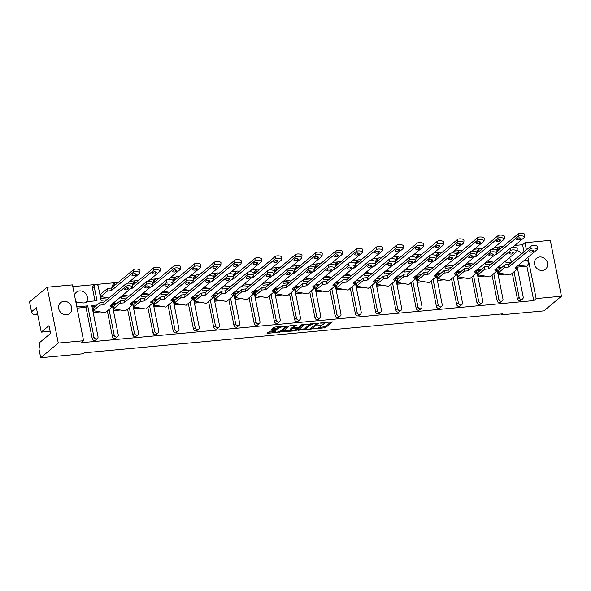 <?xml version="1.0" encoding="UTF-8"?>
<svg xmlns="http://www.w3.org/2000/svg" width="591" height="591" viewBox="0 0 591 591"><rect width="100%" height="100%" fill="white"/><g stroke="black" fill="none" stroke-linecap="round" stroke-linejoin="round"><path stroke-width="0.89" d="M313.112 328.936L325.478 327.702L332.401 321.866L321.164 322.745L320.152 323.114L321.992 323.055A3.472 0.827 168.7 0 1 324.178 323.395A3.472 0.827 168.7 0 1 323.957 323.779L323.388 324.252A3.472 0.827 168.7 0 1 318.985 325.567L316.658 325.981L318.453 326.01A3.472 0.827 168.7 0 1 320.632 326.35A3.472 0.827 168.7 0 1 320.411 326.734L319.842 327.207A3.472 0.827 168.7 0 1 315.446 328.522L313.112 328.936M526.404 249.853L524.978 242.716L550.287 240.36L561.45 296.209L543.875 310.866L501.353 314.826L502.513 313.851L84.395 352.805L83.228 353.78L40.713 357.74L39.006 349.222L39.9 342.344L50.567 333.45L49.009 325.663L41.252 332.135L36.376 307.734L31.522 311.782A3.31 2.948 50.2 0 0 36.627 314.087L37.506 313.393M517.11 250.532A7.07 6.287 -129.8 0 1 521.654 253.812M542.383 270.449A7.07 6.287 50.2 0 0 545.559 269.149A7.07 6.287 50.2 0 0 546.911 261.318A7.07 6.287 50.2 0 0 539.694 256.989A7.07 6.287 50.2 0 0 536.51 258.289A7.07 6.287 50.2 0 0 535.165 266.127A7.07 6.287 50.2 0 0 542.383 270.449M66.554 314.781A7.07 6.287 50.2 0 0 69.738 313.481A7.07 6.287 50.2 0 0 71.083 305.643A7.07 6.287 50.2 0 0 63.865 301.321A7.07 6.287 50.2 0 0 60.681 302.622A7.07 6.287 50.2 0 0 59.336 310.452A7.07 6.287 50.2 0 0 66.554 314.781M74.518 295.301A7.07 6.287 -129.8 0 1 76.424 292.22A7.07 6.287 -129.8 0 1 79.608 290.92A7.07 6.287 -129.8 0 1 86.522 294.687A7.07 6.287 -129.8 0 1 86.271 302.26M87.209 301.639L87.239 301.609A7.07 6.287 50.2 0 1 87.224 301.624A7.07 6.287 50.2 0 1 84.04 302.924A7.07 6.287 50.2 0 1 80.442 302.245L75.988 302.658M270.294 331.13L266.992 333.147L267.605 333.376L280.71 331.869L287.632 326.033L275.229 327.022L273.847 327.429L271.461 329.49L277.157 329.128L279.683 327.754A2.903 0.694 168.7 0 1 282.793 326.727A2.903 0.694 168.7 0 1 285.187 326.941A2.903 0.694 168.7 0 1 285.002 327.259L280.489 331.019A2.903 0.694 168.7 0 1 277.378 332.053A2.903 0.694 168.7 0 1 274.985 331.839A2.903 0.694 168.7 0 1 275.17 331.521L275.997 330.768L275.31 330.665L270.294 331.13M83.597 340.726L58.287 343.083L47.125 287.233L72.442 284.877L83.597 340.726L81.189 342.728L533.732 300.575L536.14 298.566L527.903 257.336M40.713 357.74L58.287 343.083M561.45 296.209L536.14 298.566M297.901 330.266L311.612 328.988L318.542 323.151L304.757 324.555L297.901 330.266M294.783 330.842L282.38 331.824L289.302 325.988L290.676 325.582L296.379 325.22L293.528 327.658L294.141 327.879L298.847 327.163L301.742 324.747L303.183 324.533L296.165 330.428L294.783 330.842L294.658 330.177M76.993 302.562A7.07 6.287 -129.8 0 1 75.678 301.092M501.353 314.826L501.183 313.976M492.34 261.953L485.662 262.559M472.091 263.837L465.413 264.443M451.842 265.721L445.163 266.334M431.593 267.612L424.922 268.218M411.351 269.496L404.672 270.117L411.026 269.437M391.102 271.38L384.423 272.008L390.777 271.328M370.853 273.271L364.174 273.892L370.535 273.212M350.603 275.155L343.932 275.775L350.286 275.096M330.354 277.039L323.683 277.667L330.037 276.987M310.105 278.93L303.434 279.55L309.787 278.871M289.863 280.814L283.185 281.434L289.538 280.755M269.614 282.697L262.936 283.325L269.289 282.646M249.365 284.589L242.687 285.209L249.04 284.53M229.116 286.472L222.438 287.093L228.798 286.413M208.867 288.356L202.188 288.969M188.618 290.247L181.939 290.853M168.369 292.131L161.698 292.744M148.127 294.015L141.448 294.628M127.878 295.906L121.199 296.512M107.628 297.79L100.95 298.411L100.544 295.685L100.95 298.411M106.801 299.792L101.054 300.324L98.224 286.177A2.209 1.965 50.2 0 0 94.789 284.67A2.209 1.965 50.2 0 0 94.176 286.554L92.432 288.009L95.003 300.885M92.432 288.009A2.209 1.965 -129.8 0 1 93.038 286.125L94.789 284.67M117.646 282.912A2.209 1.965 50.2 0 0 114.425 284.67L112.674 286.125L112.837 286.916M112.674 286.125A2.209 1.965 -129.8 0 1 113.287 284.241L115.031 282.786M137.895 281.02A2.209 1.965 50.2 0 0 134.674 282.786L132.923 284.241L133.086 285.032M132.923 284.241A2.209 1.965 -129.8 0 1 133.536 282.358L135.28 280.895M158.137 279.137A2.209 1.965 50.2 0 0 154.916 280.895L153.172 282.35L153.335 283.148M153.172 282.35A2.209 1.965 -129.8 0 1 153.786 280.466L155.529 279.011M178.386 277.253A2.209 1.965 50.2 0 0 175.165 279.011L173.422 280.466L173.577 281.257M173.422 280.466A2.209 1.965 -129.8 0 1 174.035 278.583L175.778 277.127M198.635 275.362A2.209 1.965 50.2 0 0 195.414 277.127L193.671 278.583L193.826 279.373M193.671 278.583A2.209 1.965 -129.8 0 1 194.276 276.691L196.027 275.236M218.884 273.478A2.209 1.965 50.2 0 0 215.663 275.236L213.92 276.691L214.075 277.489M213.92 276.691A2.209 1.965 -129.8 0 1 214.526 274.808L216.276 273.352M239.133 271.594A2.209 1.965 50.2 0 0 235.912 273.352L234.169 274.808L234.324 275.598M234.169 274.808A2.209 1.965 -129.8 0 1 234.775 272.924L236.518 271.468M259.383 269.703A2.209 1.965 50.2 0 0 256.162 271.468L254.411 272.924L254.573 273.714M254.411 272.924A2.209 1.965 -129.8 0 1 255.024 271.033L256.767 269.577M279.632 267.819A2.209 1.965 50.2 0 0 276.411 269.577L274.66 271.033L274.822 271.83M274.66 271.033A2.209 1.965 -129.8 0 1 275.273 269.149L277.016 267.693M299.873 265.935A2.209 1.965 50.2 0 0 296.652 267.693L294.909 269.149L295.064 269.939M294.909 269.149A2.209 1.965 -129.8 0 1 295.522 267.265L297.266 265.81M320.123 264.044A2.209 1.965 50.2 0 0 316.902 265.81L315.158 267.265L315.313 268.055M315.158 267.265A2.209 1.965 -129.8 0 1 315.771 265.374L317.515 263.918M340.372 262.16A2.209 1.965 50.2 0 0 337.151 263.918L335.407 265.374L335.562 266.172M335.407 265.374A2.209 1.965 -129.8 0 1 336.013 263.49L337.764 262.035M360.621 260.276A2.209 1.965 50.2 0 0 357.4 262.035L355.656 263.49L355.812 264.28M355.656 263.49A2.209 1.965 -129.8 0 1 356.262 261.606L358.013 260.151M380.87 258.385A2.209 1.965 50.2 0 0 377.649 260.151L375.898 261.606L376.061 262.397M375.898 261.606A2.209 1.965 -129.8 0 1 376.511 259.715L378.255 258.26M401.119 256.501A2.209 1.965 50.2 0 0 397.898 258.26L396.147 259.715L396.31 260.513M396.147 259.715A2.209 1.965 -129.8 0 1 396.76 257.831L398.504 256.376M421.361 254.618A2.209 1.965 50.2 0 0 418.14 256.376L416.396 257.831L416.559 258.622M416.396 257.831A2.209 1.965 -129.8 0 1 417.01 255.947L418.753 254.492M441.61 252.726A2.209 1.965 50.2 0 0 438.389 254.492L436.646 255.947L436.801 256.738M436.646 255.947A2.209 1.965 -129.8 0 1 437.259 254.056L439.002 252.601M461.859 250.843A2.209 1.965 50.2 0 0 458.638 252.601L456.895 254.056L457.05 254.854M456.895 254.056A2.209 1.965 -129.8 0 1 457.5 252.172L459.251 250.717M482.108 248.959A2.209 1.965 50.2 0 0 478.887 250.717L477.144 252.172L477.299 252.963M477.144 252.172A2.209 1.965 -129.8 0 1 477.75 250.289L479.5 248.833M502.357 247.068A2.209 1.965 50.2 0 0 499.136 248.826L497.386 250.289L497.548 251.079M497.386 250.289A2.209 1.965 -129.8 0 1 497.999 248.397L499.742 246.942M512.087 261.791A7.07 6.287 -129.8 0 1 509.76 257.462M525.776 260.757L525.495 259.338M524.003 251.862L522.577 244.726L514.761 245.45M502.978 246.55L501.678 246.669M499.883 246.839L494.519 247.341M482.729 248.434L481.436 248.56M479.641 248.722L474.27 249.225M462.48 250.325L461.187 250.444M459.392 250.614L454.021 251.109M442.238 252.209L440.938 252.327M439.143 252.497L433.772 253M421.989 254.093L420.689 254.219M418.893 254.381L413.523 254.884M401.74 255.984L400.439 256.102M398.644 256.272L393.274 256.767M381.49 257.868L380.19 257.986M378.395 258.156L373.032 258.659M361.241 259.752L359.941 259.877M358.153 260.04L352.783 260.542M340.992 261.643L339.699 261.761M337.904 261.931L332.534 262.426M320.75 263.527L319.45 263.645M317.655 263.815L312.284 264.317M300.501 265.411L299.201 265.536M297.406 265.699L292.035 266.201M280.252 267.302L278.952 267.42M277.157 267.59L271.786 268.085M260.003 269.186L258.703 269.304M256.908 269.474L251.537 269.976M239.754 271.07L238.454 271.195M236.659 271.358L231.295 271.86M219.505 272.961L218.212 273.079M216.417 273.249L211.046 273.751M199.256 274.845L197.963 274.97M196.168 275.133L190.797 275.635M179.014 276.728L177.714 276.854M175.919 277.016L170.548 277.519M158.765 278.62L157.465 278.738M155.669 278.908L150.299 279.41M138.516 280.503L137.215 280.629M135.42 280.791L130.05 281.294M118.266 282.395L116.966 282.513M115.171 282.683L96.725 284.397M94.929 284.567L72.789 286.628M94.176 286.554L97.005 300.701L87.239 301.609M127.05 297.901L121.303 298.44L120.956 296.719M147.299 296.017L141.544 296.549L141.205 294.828M167.549 294.133L161.794 294.665L161.454 292.944M187.798 292.242L182.043 292.781L181.703 291.06M208.039 290.358L202.292 290.89L201.945 289.169M228.289 288.467L222.541 289.006L222.194 287.285M248.538 286.583L242.79 287.123L242.443 285.401M268.787 284.699L263.039 285.231L262.692 283.51M289.036 282.808L283.281 283.348L282.941 281.626M309.285 280.924L303.53 281.464L303.19 279.742M329.527 279.041L323.779 279.573L323.432 277.851M349.776 277.149L344.028 277.689L343.681 275.967M370.025 275.266L364.278 275.805L363.93 274.084M390.274 273.382L384.527 273.914L384.18 272.192M410.523 271.491L404.769 272.03L404.429 270.309M430.773 269.607L425.018 270.146L424.678 268.425M451.014 267.723L445.267 268.255L444.927 266.534M471.263 265.832L465.516 266.371L465.169 264.65M491.513 263.948L485.765 264.487L485.418 262.766M95.402 306.426L92.019 306.744M97.146 304.971L91.768 305.473L98.003 336.656A2.209 1.965 50.2 0 1 97.389 338.547L95.646 340.002A2.209 1.965 -129.8 0 1 92.203 338.488L93.947 337.033A2.209 1.965 50.2 0 0 97.389 338.547M76.83 306.869L87.719 305.85L85.976 307.305L77.089 308.133M505.091 274.158L498.412 274.778L498.006 272.052L498.412 274.778M484.842 276.041L478.171 276.662L477.757 273.936L478.171 276.662M464.592 277.925L457.922 278.546L457.508 275.82L457.922 278.546M444.343 279.816L437.672 280.437L437.266 277.711L437.672 280.437M424.102 281.7L417.423 282.321L417.017 279.595L417.423 282.321M403.852 283.584L397.174 284.205L396.768 281.479L397.174 284.205M383.603 285.475L376.925 286.096L376.519 283.37L376.925 286.096M363.354 287.359L356.683 287.98L356.27 285.254L356.683 287.98M343.105 289.243L336.434 289.863L336.02 287.137L336.434 289.863M322.856 291.134L316.185 291.755L315.771 289.029L316.185 291.755M302.614 293.018L295.936 293.638L295.53 290.912L295.936 293.638M282.365 294.902L275.687 295.522L275.28 292.796L275.687 295.522M262.116 296.793L255.438 297.413L255.031 294.687L255.438 297.413M241.867 298.677L235.188 299.297L234.782 296.571L235.188 299.297M221.618 300.56L214.947 301.188L214.533 298.455L214.947 301.188M201.368 302.452L194.698 303.072L194.284 300.346L194.698 303.072M181.127 304.335L174.448 304.956L174.042 302.23L174.448 304.956M160.878 306.219L154.199 306.847L153.793 304.114L154.199 306.847M140.628 308.11L133.95 308.731L133.544 306.005L133.95 308.731M120.379 309.994L113.701 310.615L113.295 307.889L113.701 310.615M100.13 311.878L93.459 312.506L93.046 309.773L93.459 312.506M85.976 307.305L92.203 338.488M533.732 300.575L526.869 266.231L517.228 267.132M522.599 298.928L520.848 300.383A2.209 1.965 -129.8 0 1 517.413 298.876L519.157 297.421A2.209 1.965 50.2 0 0 522.599 298.928A2.209 1.965 50.2 0 0 523.205 297.044L517.073 266.356M512.286 273.219L517.413 298.876M500.363 268.706L496.979 269.016M502.35 300.819L500.599 302.274A2.209 1.965 -129.8 0 1 497.164 300.767L498.907 299.312A2.209 1.965 50.2 0 0 502.35 300.819A2.209 1.965 50.2 0 0 502.956 298.935L496.824 268.248M492.037 275.103L497.164 300.767M480.114 270.589L476.738 270.907M482.101 302.703L480.357 304.158A2.209 1.965 -129.8 0 1 476.915 302.651L478.658 301.196A2.209 1.965 50.2 0 0 482.101 302.703A2.209 1.965 50.2 0 0 482.714 300.819L476.582 270.131M471.788 276.994L476.915 302.651M459.864 272.473L456.488 272.791M461.852 304.587L460.108 306.042A2.209 1.965 -129.8 0 1 456.666 304.535L458.417 303.08A2.209 1.965 50.2 0 0 461.852 304.587A2.209 1.965 50.2 0 0 462.465 302.703L456.333 272.023M451.539 278.878L456.666 304.535M439.615 274.364L436.239 274.675M441.603 306.478L439.859 307.933A2.209 1.965 -129.8 0 1 436.417 306.426L438.167 304.971A2.209 1.965 50.2 0 0 441.603 306.478A2.209 1.965 50.2 0 0 442.216 304.594L436.084 273.906M431.29 280.762L436.417 306.426M419.366 276.248L415.99 276.566M421.353 308.362L419.61 309.817A2.209 1.965 -129.8 0 1 416.175 308.31L417.918 306.855A2.209 1.965 50.2 0 0 421.353 308.362A2.209 1.965 50.2 0 0 421.967 306.478L415.835 275.79M411.048 282.653L416.175 308.31M399.124 278.132L395.741 278.45M401.112 310.245L399.361 311.701A2.209 1.965 -129.8 0 1 395.926 310.194L397.669 308.738A2.209 1.965 50.2 0 0 401.112 310.245A2.209 1.965 50.2 0 0 401.717 308.362L395.586 277.681M390.799 284.537L395.926 310.194M378.875 280.023L375.492 280.333M380.863 312.137L379.112 313.592A2.209 1.965 -129.8 0 1 375.677 312.085L377.42 310.63A2.209 1.965 50.2 0 0 380.863 312.137A2.209 1.965 50.2 0 0 381.468 310.253L375.337 279.565M370.55 286.421L375.677 312.085M358.626 281.907L355.243 282.225M360.613 314.02L358.87 315.476A2.209 1.965 -129.8 0 1 355.427 313.969L357.171 312.513A2.209 1.965 50.2 0 0 360.613 314.02A2.209 1.965 50.2 0 0 361.227 312.137L355.095 281.449M350.3 288.312L355.427 313.969M338.377 283.791L335.001 284.108M340.364 315.904L338.621 317.36A2.209 1.965 -129.8 0 1 335.178 315.853L336.929 314.397A2.209 1.965 50.2 0 0 340.364 315.904A2.209 1.965 50.2 0 0 340.977 314.02L334.846 283.34M330.051 290.196L335.178 315.853M318.128 285.682L314.752 285.992M320.115 317.795L318.372 319.251A2.209 1.965 -129.8 0 1 314.929 317.744L316.68 316.288A2.209 1.965 50.2 0 0 320.115 317.795A2.209 1.965 50.2 0 0 320.728 315.912L314.597 285.224M309.802 292.08L314.929 317.744M297.879 287.566L294.503 287.883M299.866 319.679L298.123 321.135A2.209 1.965 -129.8 0 1 294.68 319.628L296.431 318.172A2.209 1.965 50.2 0 0 299.866 319.679A2.209 1.965 50.2 0 0 300.479 317.795L294.348 287.108M289.553 293.971L294.68 319.628M277.63 289.45L274.254 289.767M279.624 321.563L277.873 323.026A2.209 1.965 -129.8 0 1 274.438 321.511L276.182 320.056A2.209 1.965 50.2 0 0 279.624 321.563A2.209 1.965 50.2 0 0 280.23 319.679L274.098 288.999M269.311 295.855L274.438 321.511M257.388 291.341L254.004 291.651M259.375 323.454L257.624 324.91A2.209 1.965 -129.8 0 1 254.189 323.403L255.933 321.947A2.209 1.965 50.2 0 0 259.375 323.454A2.209 1.965 50.2 0 0 259.981 321.57L253.849 290.883M249.062 297.738L254.189 323.403M237.139 293.225L233.755 293.542M239.126 325.338L237.383 326.793A2.209 1.965 -129.8 0 1 233.94 325.286L235.683 323.831A2.209 1.965 50.2 0 0 239.126 325.338A2.209 1.965 50.2 0 0 239.732 323.454L233.608 292.767M228.813 299.63L233.94 325.286M216.89 295.108L213.514 295.426M218.877 327.222L217.133 328.685A2.209 1.965 -129.8 0 1 213.691 327.17L215.434 325.715A2.209 1.965 50.2 0 0 218.877 327.222A2.209 1.965 50.2 0 0 219.49 325.338L213.358 294.658M208.564 301.513L213.691 327.17M196.64 297L193.264 297.31M198.628 329.113L196.884 330.568A2.209 1.965 -129.8 0 1 193.442 329.061L195.193 327.606A2.209 1.965 50.2 0 0 198.628 329.113A2.209 1.965 50.2 0 0 199.241 327.229L193.109 296.542M188.315 303.405L193.442 329.061M176.391 298.883L173.015 299.201M178.379 330.997L176.635 332.452A2.209 1.965 -129.8 0 1 173.193 330.945L174.943 329.49A2.209 1.965 50.2 0 0 178.379 330.997A2.209 1.965 50.2 0 0 178.992 329.113L172.86 298.425M168.066 305.288L173.193 330.945M156.142 300.767L152.766 301.085M158.129 332.881L156.386 334.343A2.209 1.965 -129.8 0 1 152.951 332.829L154.694 331.374A2.209 1.965 50.2 0 0 158.129 332.881A2.209 1.965 50.2 0 0 158.743 330.997L152.611 300.317M147.824 307.172L152.951 332.829M135.9 302.658L132.517 302.969M137.888 334.772L136.137 336.227A2.209 1.965 -129.8 0 1 132.702 334.72L134.445 333.265A2.209 1.965 50.2 0 0 137.888 334.772A2.209 1.965 50.2 0 0 138.493 332.888L132.362 302.2M127.575 309.063L132.702 334.72M115.651 304.542L112.268 304.86M117.639 336.656L115.888 338.111A2.209 1.965 -129.8 0 1 112.453 336.604L114.196 335.149A2.209 1.965 50.2 0 0 117.639 336.656A2.209 1.965 50.2 0 0 118.244 334.772L112.113 304.084M107.326 310.947L112.453 336.604M117.395 303.087L112.8 303.515M137.644 301.203L133.049 301.632M157.893 299.312L153.298 299.74M178.142 297.428L173.547 297.857M198.384 295.544L193.796 295.973M218.633 293.653L214.038 294.082M238.882 291.769L234.287 292.198M259.131 289.885L254.536 290.314M279.38 287.994L274.785 288.423M299.63 286.11L295.035 286.539M319.879 284.227L315.284 284.655M340.12 282.335L335.533 282.764M360.37 280.452L355.775 280.88M380.619 278.568L376.024 278.996M400.868 276.677L396.273 277.105M421.117 274.793L416.522 275.221M441.366 272.909L436.771 273.33M461.608 271.018L457.02 271.446M481.857 269.134L477.262 269.562M502.106 267.25L497.511 267.671M511.762 262.064L506.014 262.596L505.667 260.875M526.869 266.231L528.62 264.775L517.76 265.787M87.719 305.85L93.947 337.033M109.069 309.492L114.196 335.149M129.318 307.601L134.445 333.265M149.567 305.717L154.694 331.374M169.816 303.833L174.943 329.49M190.066 301.942L195.193 327.606M210.307 300.058L215.434 325.715M230.556 298.174L235.683 323.831M250.806 296.283L255.933 321.947M271.055 294.399L276.182 320.056M291.304 292.515L296.431 318.172M311.553 290.624L316.68 316.288M331.802 288.74L336.929 314.397M352.044 286.857L357.171 312.513M372.293 284.965L377.42 310.63M392.542 283.082L397.669 308.738M412.791 281.198L417.918 306.855M433.04 279.307L438.167 304.971M453.29 277.423L458.417 303.08M473.531 275.539L478.658 301.196M493.781 273.648L498.907 299.312M514.03 271.764L519.157 297.421M528.62 264.775L527.778 260.572L523.545 260.963M499.136 248.826L499.292 249.624M478.887 250.717L479.042 251.507M458.638 252.601L458.801 253.399M438.389 254.492L438.552 255.282M418.14 256.376L418.302 257.166M397.898 258.26L398.053 259.057M377.649 260.151L377.804 260.941M357.4 262.035L357.555 262.825M337.151 263.918L337.313 264.716M316.902 265.81L317.064 266.6M296.652 267.693L296.815 268.484M276.411 269.577L276.566 270.375M256.162 271.468L256.317 272.259M235.912 273.352L236.068 274.143M215.663 275.236L215.818 276.034M195.414 277.127L195.577 277.918M175.165 279.011L175.328 279.802M154.916 280.895L155.078 281.693M134.674 282.786L134.829 283.577M114.425 284.67L114.58 285.46M31.522 311.782L29.55 301.89L47.125 287.233M522.577 244.726L524.978 242.716M50.139 331.307L41.252 332.135M319.435 327.473L325.264 326.646L331.056 321.822M316.68 323.536L317.197 323.114M298.965 329.379L306.027 328.722M309.677 329.061L316.658 323.75L314.789 323.728A3.472 0.827 168.7 0 0 310.393 325.043L306.278 328.47A3.472 0.827 168.7 0 0 306.057 328.855A3.472 0.827 168.7 0 0 308.236 329.194L309.677 329.061M310.585 323.728A3.472 0.827 168.7 0 0 310.179 323.994L310.393 325.043M306.057 328.855L305.843 327.806A3.472 0.827 168.7 0 1 306.064 327.421L310.179 323.994M290.417 330.177L283.51 330.82M295.035 325.176L293.358 326.808M298.322 327.399L297.598 328.005M290.646 330.066A2.903 0.694 168.7 0 0 290.462 330.384A2.903 0.694 168.7 0 0 292.848 330.598A2.903 0.694 168.7 0 0 295.958 329.564L297.554 328.241L296.941 328.02L292.235 328.736L290.646 330.066L290.432 329.01A2.903 0.694 168.7 0 0 290.247 329.335L290.462 330.384M293.358 327.281L292.02 327.687L292.235 328.736M290.432 329.01L292.02 327.687M274.778 330.716A2.903 0.694 168.7 0 0 274.778 330.79L274.985 331.839M279.595 326.616A2.903 0.694 168.7 0 0 279.477 326.705L279.683 327.754M272.591 328.478L276.95 328.071L279.477 326.705M285.18 326.912L286.288 325.988M268.063 332.26L274.941 331.617M537.108 249.661A3.31 1.101 -176.8 0 0 537.322 249.299A3.31 1.101 -176.8 0 0 534.633 248.065A3.31 1.101 -176.8 0 0 530.917 248.567L508.799 267.014L504.891 267.405L498.235 272.953L510.107 275.037L516.763 269.489L514.99 268.1L537.108 249.661M530.917 248.567L531.065 245.967A3.31 1.101 3.2 0 1 534.781 245.464A3.31 1.101 3.2 0 1 537.47 246.698L537.322 249.299M504.773 274.098L498.531 274.682L498.383 270.353L498.006 272.052M504.891 267.405L505.039 264.805L498.383 270.353M530.637 250.362L529.477 251.33A1.655 0.547 -176.8 0 0 529.373 251.515A1.655 0.547 -176.8 0 0 530.711 252.128A1.655 0.547 -176.8 0 0 532.572 251.877L533.739 250.909A1.655 0.547 -176.8 0 0 533.843 250.732A1.655 0.547 -176.8 0 0 532.498 250.111A1.655 0.547 -176.8 0 0 530.637 250.362M516.674 266.696L516.763 269.489M505.039 264.805L508.947 264.413L508.799 267.014M531.065 245.967L508.947 264.413M512.508 247.334L524.357 237.456A3.31 1.101 -176.8 0 0 524.572 237.102A3.31 1.101 -176.8 0 0 521.883 235.861A3.31 1.101 -176.8 0 0 518.167 236.37L496.048 254.81L494.815 254.935M518.167 236.37L518.314 233.77A3.31 1.101 3.2 0 1 522.03 233.26A3.31 1.101 3.2 0 1 524.719 234.494L524.572 237.102M492.022 261.894L485.662 262.574M487.427 261.089L493.64 262.175M517.886 238.158L516.726 239.133A1.655 0.547 -176.8 0 0 516.623 239.311A1.655 0.547 -176.8 0 0 517.96 239.924A1.655 0.547 -176.8 0 0 519.821 239.673L520.989 238.705A1.655 0.547 -176.8 0 0 521.092 238.528A1.655 0.547 -176.8 0 0 519.748 237.907A1.655 0.547 -176.8 0 0 517.886 238.158M518.314 233.77L496.905 251.611M496.1 253.857L496.048 254.81M516.859 251.544A3.31 1.101 -176.8 0 0 517.073 251.19A3.31 1.101 -176.8 0 0 514.384 249.949A3.31 1.101 -176.8 0 0 510.668 250.458L488.55 268.898L484.642 269.289L477.986 274.837L489.858 276.92L496.514 271.372L494.741 269.984L516.859 251.544M510.668 250.458L510.816 247.858A3.31 1.101 3.2 0 1 514.532 247.348A3.31 1.101 3.2 0 1 517.221 248.589L517.073 251.19M484.524 275.982L478.282 276.566L478.134 272.237L477.757 273.936M484.642 269.289L484.79 266.689L478.134 272.237M510.395 252.246L509.228 253.221A1.655 0.547 -176.8 0 0 509.124 253.399A1.655 0.547 -176.8 0 0 510.469 254.019A1.655 0.547 -176.8 0 0 512.323 253.761L513.49 252.793A1.655 0.547 -176.8 0 0 513.594 252.616A1.655 0.547 -176.8 0 0 512.249 251.995A1.655 0.547 -176.8 0 0 510.395 252.246M496.425 268.587L496.514 271.372M484.79 266.689L488.698 266.297L488.55 268.898M510.816 247.858L488.698 266.297M496.61 253.428A3.31 1.101 -176.8 0 0 496.824 253.074A3.31 1.101 -176.8 0 0 494.135 251.84A3.31 1.101 -176.8 0 0 490.419 252.342L468.301 270.781L464.393 271.173L457.737 276.721L469.609 278.804L476.265 273.256L474.492 271.867L496.61 253.428M490.419 252.342L490.567 249.742A3.31 1.101 3.2 0 1 494.283 249.239A3.31 1.101 3.2 0 1 496.972 250.473L496.824 253.074M464.275 277.873L458.04 278.45L457.885 274.121L457.508 275.82M464.393 271.173L464.541 268.573L457.885 274.121M490.146 254.137L488.979 255.105A1.655 0.547 -176.8 0 0 488.875 255.282A1.655 0.547 -176.8 0 0 490.22 255.903A1.655 0.547 -176.8 0 0 492.074 255.652L493.241 254.677A1.655 0.547 -176.8 0 0 493.345 254.499A1.655 0.547 -176.8 0 0 492 253.886A1.655 0.547 -176.8 0 0 490.146 254.137M476.176 270.471L476.265 273.256M464.541 268.573L468.449 268.181L468.301 270.781M490.567 249.742L468.449 268.181M476.368 255.319A3.31 1.101 -176.8 0 0 476.575 254.957A3.31 1.101 -176.8 0 0 473.893 253.724A3.31 1.101 -176.8 0 0 470.17 254.226L448.052 272.673L444.144 273.064L437.495 278.612L449.367 280.695L456.016 275.147L454.25 273.759L476.368 255.319M470.17 254.226L470.318 251.626A3.31 1.101 3.2 0 1 474.041 251.123A3.31 1.101 3.2 0 1 476.723 252.357L476.575 254.957M444.026 279.757L437.791 280.341L437.643 276.012L437.266 277.711M444.144 273.064L444.292 270.464L437.643 276.012M469.897 256.021L468.729 256.989A1.655 0.547 -176.8 0 0 468.626 257.174A1.655 0.547 -176.8 0 0 469.971 257.787A1.655 0.547 -176.8 0 0 471.832 257.536L472.992 256.568A1.655 0.547 -176.8 0 0 473.096 256.391A1.655 0.547 -176.8 0 0 471.758 255.77A1.655 0.547 -176.8 0 0 469.897 256.021M455.927 272.355L456.016 275.147M444.292 270.464L448.2 270.072L448.052 272.673M470.318 251.626L448.2 270.072M456.119 257.203A3.31 1.101 -176.8 0 0 456.326 256.849A3.31 1.101 -176.8 0 0 453.644 255.608A3.31 1.101 -176.8 0 0 449.921 256.117L427.803 274.556L423.902 274.948L417.246 280.496L429.118 282.579L435.774 277.031L434.001 275.642L456.119 257.203M449.921 256.117L450.069 253.517A3.31 1.101 3.2 0 1 453.792 253.007A3.31 1.101 3.2 0 1 456.474 254.248L456.326 256.849M423.777 281.641L417.542 282.225L417.394 277.896L417.017 279.595M423.902 274.948L424.05 272.348L417.394 277.896M449.648 257.905L448.488 258.88A1.655 0.547 -176.8 0 0 448.377 259.057A1.655 0.547 -176.8 0 0 449.721 259.678A1.655 0.547 -176.8 0 0 451.583 259.419L452.743 258.452A1.655 0.547 -176.8 0 0 452.854 258.274A1.655 0.547 -176.8 0 0 451.509 257.654A1.655 0.547 -176.8 0 0 449.648 257.905M435.678 274.246L435.774 277.031M424.05 272.348L427.95 271.956L427.803 274.556M450.069 253.517L427.95 271.956M435.87 259.087A3.31 1.101 -176.8 0 0 436.077 258.732A3.31 1.101 -176.8 0 0 433.395 257.499A3.31 1.101 -176.8 0 0 429.679 258.001L407.561 276.44L403.653 276.832L396.997 282.38L403.358 283.503L408.869 284.463L415.525 278.915L413.752 277.526L435.87 259.087M429.679 258.001L429.82 255.401A3.31 1.101 3.2 0 1 433.543 254.898A3.31 1.101 3.2 0 1 436.224 256.132L436.077 258.732M403.527 283.532L397.292 284.108L397.145 279.779L396.768 281.479M403.653 276.832L403.801 274.231L397.145 279.779M429.398 259.796L428.239 260.764A1.655 0.547 -176.8 0 0 428.128 260.941A1.655 0.547 -176.8 0 0 429.472 261.562A1.655 0.547 -176.8 0 0 431.334 261.311L432.494 260.335A1.655 0.547 -176.8 0 0 432.605 260.158A1.655 0.547 -176.8 0 0 431.26 259.545A1.655 0.547 -176.8 0 0 429.398 259.796M415.429 276.13L415.525 278.915M403.801 274.231L407.701 273.84L407.561 276.44M429.82 255.401L407.701 273.84M415.621 260.978A3.31 1.101 -176.8 0 0 415.835 260.616A3.31 1.101 -176.8 0 0 413.146 259.383A3.31 1.101 -176.8 0 0 409.43 259.892L387.312 278.331L383.404 278.723L376.748 284.271L388.619 286.354L395.276 280.806L393.503 279.417L415.621 260.978M409.43 259.892L409.578 257.284A3.31 1.101 3.2 0 1 413.294 256.782A3.31 1.101 3.2 0 1 415.983 258.016L415.835 260.616M383.286 285.416L377.043 286L376.895 281.671L376.519 283.37M383.404 278.723L383.552 276.123L376.895 281.671M409.149 261.68L407.989 262.648A1.655 0.547 -176.8 0 0 407.886 262.832A1.655 0.547 -176.8 0 0 409.223 263.446A1.655 0.547 -176.8 0 0 411.085 263.194L412.252 262.227A1.655 0.547 -176.8 0 0 412.355 262.049A1.655 0.547 -176.8 0 0 411.011 261.429A1.655 0.547 -176.8 0 0 409.149 261.68M395.18 278.014L395.276 280.806M383.552 276.123L387.46 275.731L387.312 278.331M409.578 257.284L387.46 275.731M395.372 262.862A3.31 1.101 -176.8 0 0 395.586 262.507A3.31 1.101 -176.8 0 0 392.897 261.266A3.31 1.101 -176.8 0 0 389.181 261.776L367.063 280.215L363.155 280.607L356.499 286.155L368.37 288.238L375.026 282.69L373.253 281.301L395.372 262.862M389.181 261.776L389.329 259.176A3.31 1.101 3.2 0 1 393.045 258.666A3.31 1.101 3.2 0 1 395.734 259.907L395.586 262.507M363.037 287.3L356.794 287.883L356.646 283.554L356.27 285.254M363.155 280.607L363.302 278.006L356.646 283.554M388.908 263.564L387.74 264.539A1.655 0.547 -176.8 0 0 387.637 264.716A1.655 0.547 -176.8 0 0 388.974 265.337A1.655 0.547 -176.8 0 0 390.836 265.078L392.003 264.111A1.655 0.547 -176.8 0 0 392.106 263.933A1.655 0.547 -176.8 0 0 390.762 263.313A1.655 0.547 -176.8 0 0 388.908 263.564M374.938 279.905L375.026 282.69M363.302 278.006L367.21 277.615L367.063 280.215M389.329 259.176L367.21 277.615M375.122 264.746A3.31 1.101 -176.8 0 0 375.337 264.391A3.31 1.101 -176.8 0 0 372.648 263.158A3.31 1.101 -176.8 0 0 368.932 263.66L346.814 282.099L342.906 282.491L336.249 288.039L342.61 289.162L348.121 290.122L354.777 284.574L353.004 283.192L375.122 264.746M368.932 263.66L369.08 261.059A3.31 1.101 3.2 0 1 372.795 260.557A3.31 1.101 3.2 0 1 375.484 261.791L375.337 264.391M342.787 289.191L336.545 289.767L336.397 285.438L336.02 287.137M342.906 282.491L343.053 279.89L336.397 285.438M368.658 265.455L367.491 266.423A1.655 0.547 -176.8 0 0 367.388 266.6A1.655 0.547 -176.8 0 0 368.732 267.221A1.655 0.547 -176.8 0 0 370.587 266.969L371.754 265.994A1.655 0.547 -176.8 0 0 371.857 265.817A1.655 0.547 -176.8 0 0 370.513 265.204A1.655 0.547 -176.8 0 0 368.658 265.455M354.689 281.789L354.777 284.574M343.053 279.89L346.961 279.499L346.814 282.099M369.08 261.059L346.961 279.499M492.259 249.217L504.108 239.34A3.31 1.101 -176.8 0 0 504.322 238.986A3.31 1.101 -176.8 0 0 501.633 237.745A3.31 1.101 -176.8 0 0 497.918 238.254L475.799 256.693L474.566 256.819M497.918 238.254L498.065 235.654A3.31 1.101 3.2 0 1 501.781 235.144A3.31 1.101 3.2 0 1 504.47 236.385L504.322 238.986M471.773 263.778L465.42 264.458M467.178 262.973L473.391 264.066M497.644 240.042L496.477 241.017A1.655 0.547 -176.8 0 0 496.374 241.194A1.655 0.547 -176.8 0 0 497.718 241.815A1.655 0.547 -176.8 0 0 499.572 241.556L500.74 240.589A1.655 0.547 -176.8 0 0 500.843 240.411A1.655 0.547 -176.8 0 0 499.498 239.791A1.655 0.547 -176.8 0 0 497.644 240.042M498.065 235.654L476.656 253.502M475.851 255.74L475.799 256.693M472.017 251.109L483.859 241.224A3.31 1.101 -176.8 0 0 484.073 240.869A3.31 1.101 -176.8 0 0 481.384 239.636A3.31 1.101 -176.8 0 0 477.668 240.138L455.55 258.577L454.316 258.703M477.668 240.138L477.816 237.538A3.31 1.101 3.2 0 1 481.532 237.035A3.31 1.101 3.2 0 1 484.221 238.269L484.073 240.869M451.524 265.669L445.171 266.349M446.929 264.864L453.142 265.95M477.395 241.933L476.228 242.901A1.655 0.547 -176.8 0 0 476.124 243.078A1.655 0.547 -176.8 0 0 477.469 243.699A1.655 0.547 -176.8 0 0 479.323 243.448L480.49 242.473A1.655 0.547 -176.8 0 0 480.594 242.295A1.655 0.547 -176.8 0 0 479.249 241.682A1.655 0.547 -176.8 0 0 477.395 241.933M477.816 237.538L456.415 255.386M455.602 257.632L455.55 258.577M451.768 252.992L463.617 243.115A3.31 1.101 -176.8 0 0 463.824 242.761A3.31 1.101 -176.8 0 0 461.143 241.52A3.31 1.101 -176.8 0 0 457.419 242.029L435.301 260.468L434.067 260.594M457.419 242.029L457.567 239.429A3.31 1.101 3.2 0 1 461.29 238.919A3.31 1.101 3.2 0 1 463.972 240.153L463.824 242.761M431.275 267.553L424.922 268.233M426.68 266.748L432.893 267.834M457.146 243.817L455.979 244.792A1.655 0.547 -176.8 0 0 455.875 244.97A1.655 0.547 -176.8 0 0 457.22 245.583A1.655 0.547 -176.8 0 0 459.081 245.331L460.241 244.364A1.655 0.547 -176.8 0 0 460.345 244.186A1.655 0.547 -176.8 0 0 459.008 243.566A1.655 0.547 -176.8 0 0 457.146 243.817M457.567 239.429L436.165 257.27M435.353 259.515L435.301 260.468M431.519 254.876L443.368 244.999A3.31 1.101 -176.8 0 0 443.575 244.644A3.31 1.101 -176.8 0 0 440.893 243.411A3.31 1.101 -176.8 0 0 437.17 243.913L415.052 262.352L413.818 262.478M437.17 243.913L437.318 241.313A3.31 1.101 3.2 0 1 441.041 240.803A3.31 1.101 3.2 0 1 443.723 242.044L443.575 244.644M406.438 268.632L412.644 269.725M436.897 245.708L435.73 246.676A1.655 0.547 -176.8 0 0 435.626 246.853A1.655 0.547 -176.8 0 0 436.971 247.474A1.655 0.547 -176.8 0 0 438.832 247.215L439.992 246.248A1.655 0.547 -176.8 0 0 440.103 246.07A1.655 0.547 -176.8 0 0 438.758 245.45A1.655 0.547 -176.8 0 0 436.897 245.708M437.318 241.313L415.916 259.161M415.111 261.399L415.052 262.352M411.27 256.767L423.119 246.883A3.31 1.101 -176.8 0 0 423.326 246.528A3.31 1.101 -176.8 0 0 420.644 245.295A3.31 1.101 -176.8 0 0 416.921 245.797L394.803 264.236L393.569 264.362M416.921 245.797L417.069 243.196A3.31 1.101 3.2 0 1 420.792 242.694A3.31 1.101 3.2 0 1 423.474 243.928L423.326 246.528M386.189 270.523L392.394 271.609M416.648 247.592L415.488 248.56A1.655 0.547 -176.8 0 0 415.377 248.737A1.655 0.547 -176.8 0 0 416.721 249.358A1.655 0.547 -176.8 0 0 418.583 249.107L419.743 248.131A1.655 0.547 -176.8 0 0 419.854 247.954A1.655 0.547 -176.8 0 0 418.509 247.341A1.655 0.547 -176.8 0 0 416.648 247.592M417.069 243.196L395.667 261.045M394.862 263.291L394.803 264.236M391.02 258.651L402.87 248.774A3.31 1.101 -176.8 0 0 403.084 248.419A3.31 1.101 -176.8 0 0 400.395 247.178A3.31 1.101 -176.8 0 0 396.679 247.688L374.561 266.127L373.327 266.253M396.679 247.688L396.827 245.088A3.31 1.101 3.2 0 1 400.543 244.578A3.31 1.101 3.2 0 1 403.232 245.819L403.084 248.419M365.94 272.407L372.153 273.493M396.398 249.476L395.239 250.451A1.655 0.547 -176.8 0 0 395.135 250.628A1.655 0.547 -176.8 0 0 396.472 251.241A1.655 0.547 -176.8 0 0 398.334 250.99L399.501 250.023A1.655 0.547 -176.8 0 0 399.605 249.845A1.655 0.547 -176.8 0 0 398.26 249.225A1.655 0.547 -176.8 0 0 396.398 249.476M396.827 245.088L375.418 262.929M374.613 265.174L374.561 266.127M370.771 260.535L382.621 250.658A3.31 1.101 -176.8 0 0 382.835 250.303A3.31 1.101 -176.8 0 0 380.146 249.07A3.31 1.101 -176.8 0 0 376.43 249.572L354.312 268.011L353.078 268.137M376.43 249.572L376.578 246.972A3.31 1.101 3.2 0 1 380.294 246.462A3.31 1.101 3.2 0 1 382.983 247.703L382.835 250.303M345.691 274.29L351.904 275.384M376.157 251.367L374.99 252.335A1.655 0.547 -176.8 0 0 374.886 252.512A1.655 0.547 -176.8 0 0 376.223 253.133A1.655 0.547 -176.8 0 0 378.085 252.874L379.252 251.906A1.655 0.547 -176.8 0 0 379.356 251.729A1.655 0.547 -176.8 0 0 378.011 251.109A1.655 0.547 -176.8 0 0 376.157 251.367M376.578 246.972L355.169 264.82M354.364 267.066L354.312 268.011M354.881 266.637A3.31 1.101 -176.8 0 0 355.088 266.275A3.31 1.101 -176.8 0 0 352.406 265.041A3.31 1.101 -176.8 0 0 348.683 265.551L326.564 283.99L322.656 284.382L316.008 289.93L327.879 292.013L334.528 286.465L332.763 285.076L354.881 266.637M348.683 265.551L348.83 262.943A3.31 1.101 3.2 0 1 352.554 262.441A3.31 1.101 3.2 0 1 355.235 263.675L355.088 266.275M322.538 291.075L316.303 291.659L316.155 287.329L315.771 289.029M322.656 284.382L322.804 281.781L316.155 287.329M348.409 267.339L347.242 268.314A1.655 0.547 -176.8 0 0 347.139 268.491A1.655 0.547 -176.8 0 0 348.483 269.104A1.655 0.547 -176.8 0 0 350.337 268.853L351.505 267.886A1.655 0.547 -176.8 0 0 351.608 267.708A1.655 0.547 -176.8 0 0 350.271 267.088A1.655 0.547 -176.8 0 0 348.409 267.339M334.44 283.673L334.528 286.465M322.804 281.781L326.712 281.39L326.564 283.99M348.83 262.943L326.712 281.39M334.632 268.521A3.31 1.101 -176.8 0 0 334.838 268.166A3.31 1.101 -176.8 0 0 332.157 266.925A3.31 1.101 -176.8 0 0 328.433 267.435L306.315 285.874L302.415 286.266L295.759 291.814L307.63 293.897L314.286 288.349L312.513 286.96L334.632 268.521M328.433 267.435L328.581 264.834A3.31 1.101 3.2 0 1 332.305 264.325A3.31 1.101 3.2 0 1 334.986 265.566L334.838 268.166M302.289 292.959L296.054 293.542L295.906 289.213L295.53 290.912M302.415 286.266L302.562 283.665L295.906 289.213M328.16 269.223L326.993 270.198A1.655 0.547 -176.8 0 0 326.889 270.375A1.655 0.547 -176.8 0 0 328.234 270.996A1.655 0.547 -176.8 0 0 330.096 270.737L331.255 269.769A1.655 0.547 -176.8 0 0 331.359 269.592A1.655 0.547 -176.8 0 0 330.022 268.971A1.655 0.547 -176.8 0 0 328.16 269.223M314.19 285.564L314.286 288.349M302.562 283.665L306.463 283.274L306.315 285.874M328.581 264.834L306.463 283.274M314.382 270.405A3.31 1.101 -176.8 0 0 314.589 270.05A3.31 1.101 -176.8 0 0 311.908 268.816A3.31 1.101 -176.8 0 0 308.184 269.319L286.066 287.758L282.166 288.149L275.509 293.705L281.87 294.82L287.381 295.781L294.037 290.233L292.264 288.851L314.382 270.405M308.184 269.319L308.332 266.718A3.31 1.101 3.2 0 1 312.055 266.216A3.31 1.101 3.2 0 1 314.737 267.45L314.589 270.05M282.04 294.85L275.805 295.426L275.657 291.097L275.28 292.796M282.166 288.149L282.313 285.549L275.657 291.097M307.911 271.114L306.751 272.082A1.655 0.547 -176.8 0 0 306.64 272.259A1.655 0.547 -176.8 0 0 307.985 272.879A1.655 0.547 -176.8 0 0 309.847 272.628L311.006 271.653A1.655 0.547 -176.8 0 0 311.117 271.476A1.655 0.547 -176.8 0 0 309.773 270.863A1.655 0.547 -176.8 0 0 307.911 271.114M293.941 287.448L294.037 290.233M282.313 285.549L286.214 285.158L286.066 287.758M308.332 266.718L286.214 285.158M350.522 262.426L362.372 252.542A3.31 1.101 -176.8 0 0 362.586 252.187A3.31 1.101 -176.8 0 0 359.897 250.953A3.31 1.101 -176.8 0 0 356.181 251.456L334.063 269.902L332.829 270.021M356.181 251.456L356.329 248.855A3.31 1.101 3.2 0 1 360.045 248.353A3.31 1.101 3.2 0 1 362.734 249.587L362.586 252.187M325.442 276.182L331.654 277.268M355.908 253.251L354.74 254.219A1.655 0.547 -176.8 0 0 354.637 254.396A1.655 0.547 -176.8 0 0 355.981 255.017A1.655 0.547 -176.8 0 0 357.836 254.765L359.003 253.79A1.655 0.547 -176.8 0 0 359.106 253.613A1.655 0.547 -176.8 0 0 357.762 253A1.655 0.547 -176.8 0 0 355.908 253.251M356.329 248.855L334.92 266.704M334.114 268.949L334.063 269.902M330.28 264.31L342.13 254.433A3.31 1.101 -176.8 0 0 342.337 254.078A3.31 1.101 -176.8 0 0 339.655 252.837A3.31 1.101 -176.8 0 0 335.932 253.347L313.814 271.786L312.58 271.912M335.932 253.347L336.08 250.747A3.31 1.101 3.2 0 1 339.803 250.237A3.31 1.101 3.2 0 1 342.485 251.478L342.337 254.078M305.192 278.065L311.405 279.159M335.658 255.135L334.491 256.11A1.655 0.547 -176.8 0 0 334.388 256.287A1.655 0.547 -176.8 0 0 335.732 256.9A1.655 0.547 -176.8 0 0 337.587 256.649L338.754 255.681A1.655 0.547 -176.8 0 0 338.857 255.504A1.655 0.547 -176.8 0 0 337.52 254.884A1.655 0.547 -176.8 0 0 335.658 255.135M336.08 250.747L314.678 268.587M313.865 270.833L313.814 271.786M310.031 266.194L321.881 256.317A3.31 1.101 -176.8 0 0 322.088 255.962A3.31 1.101 -176.8 0 0 319.406 254.728A3.31 1.101 -176.8 0 0 315.683 255.231L293.564 273.67L292.331 273.796M315.683 255.231L315.83 252.63A3.31 1.101 3.2 0 1 319.554 252.128A3.31 1.101 3.2 0 1 322.235 253.362L322.088 255.962M284.951 279.949L291.156 281.043M315.409 257.026L314.242 257.994A1.655 0.547 -176.8 0 0 314.139 258.171A1.655 0.547 -176.8 0 0 315.483 258.792A1.655 0.547 -176.8 0 0 317.345 258.533L318.505 257.565A1.655 0.547 -176.8 0 0 318.608 257.388A1.655 0.547 -176.8 0 0 317.271 256.767A1.655 0.547 -176.8 0 0 315.409 257.026M315.83 252.63L294.429 270.479M293.624 272.724L293.564 273.67M294.133 272.296A3.31 1.101 -176.8 0 0 294.348 271.941A3.31 1.101 -176.8 0 0 291.659 270.7A3.31 1.101 -176.8 0 0 287.943 271.21L265.824 289.649L261.916 290.041L255.26 295.589L267.132 297.672L273.788 292.124L272.015 290.735L294.133 272.296M287.943 271.21L288.09 268.61A3.31 1.101 3.2 0 1 291.806 268.1A3.31 1.101 3.2 0 1 294.495 269.333L294.348 271.941M261.791 296.734L255.556 297.317L255.408 292.988L255.031 294.687M261.916 290.041L262.064 287.44L255.408 292.988M287.662 272.998L286.502 273.973A1.655 0.547 -176.8 0 0 286.391 274.15A1.655 0.547 -176.8 0 0 287.736 274.763A1.655 0.547 -176.8 0 0 289.597 274.512L290.765 273.544A1.655 0.547 -176.8 0 0 290.868 273.367A1.655 0.547 -176.8 0 0 289.524 272.747A1.655 0.547 -176.8 0 0 287.662 272.998M273.692 289.331L273.788 292.124M262.064 287.44L265.972 287.049L265.824 289.649M288.09 268.61L265.972 287.049M273.884 274.18A3.31 1.101 -176.8 0 0 274.098 273.825A3.31 1.101 -176.8 0 0 271.409 272.584A3.31 1.101 -176.8 0 0 267.693 273.094L245.575 291.533L241.667 291.924L235.011 297.472L246.883 299.556L253.539 294.008L251.766 292.619L273.884 274.18M267.693 273.094L267.841 270.493A3.31 1.101 3.2 0 1 271.557 269.984A3.31 1.101 3.2 0 1 274.246 271.225L274.098 273.825M241.549 298.618L235.307 299.201L235.159 294.872L234.782 296.571M241.667 291.924L241.815 289.324L235.159 294.872M267.413 274.881L266.253 275.857A1.655 0.547 -176.8 0 0 266.149 276.034A1.655 0.547 -176.8 0 0 267.487 276.654A1.655 0.547 -176.8 0 0 269.348 276.396L270.515 275.428A1.655 0.547 -176.8 0 0 270.619 275.251A1.655 0.547 -176.8 0 0 269.274 274.63A1.655 0.547 -176.8 0 0 267.413 274.881M253.45 291.223L253.539 294.008M241.815 289.324L245.723 288.933L245.575 291.533M267.841 270.493L245.723 288.933M253.635 276.063A3.31 1.101 -176.8 0 0 253.849 275.709A3.31 1.101 -176.8 0 0 251.16 274.475A3.31 1.101 -176.8 0 0 247.444 274.978L225.326 293.417L221.418 293.808L214.762 299.364L226.634 301.44L233.29 295.892L231.517 294.51L253.635 276.063M247.444 274.978L247.592 272.377A3.31 1.101 3.2 0 1 251.308 271.875A3.31 1.101 3.2 0 1 253.997 273.108L253.849 275.709M221.3 300.509L215.058 301.085L214.91 296.756L214.533 298.455M221.418 293.808L221.566 291.208L214.91 296.756M247.171 276.773L246.004 277.74A1.655 0.547 -176.8 0 0 245.9 277.918A1.655 0.547 -176.8 0 0 247.245 278.538A1.655 0.547 -176.8 0 0 249.099 278.287L250.266 277.312A1.655 0.547 -176.8 0 0 250.37 277.135A1.655 0.547 -176.8 0 0 249.025 276.522A1.655 0.547 -176.8 0 0 247.171 276.773M233.201 293.106L233.29 295.892M221.566 291.208L225.474 290.816L225.326 293.417M247.592 272.377L225.474 290.816M289.782 268.085L301.632 258.201A3.31 1.101 -176.8 0 0 301.838 257.846A3.31 1.101 -176.8 0 0 299.157 256.612A3.31 1.101 -176.8 0 0 295.434 257.115L273.315 275.561L272.082 275.679M295.434 257.115L295.581 254.514A3.31 1.101 3.2 0 1 299.305 254.012A3.31 1.101 3.2 0 1 301.986 255.246L301.838 257.846M264.702 281.841L270.907 282.926M295.16 258.91L294 259.877A1.655 0.547 -176.8 0 0 293.89 260.055A1.655 0.547 -176.8 0 0 295.234 260.675A1.655 0.547 -176.8 0 0 297.096 260.424L298.256 259.449A1.655 0.547 -176.8 0 0 298.366 259.272A1.655 0.547 -176.8 0 0 297.022 258.659A1.655 0.547 -176.8 0 0 295.16 258.91M295.581 254.514L274.18 272.362M273.374 274.608L273.315 275.561M269.533 269.969L281.382 260.092A3.31 1.101 -176.8 0 0 281.597 259.737A3.31 1.101 -176.8 0 0 278.908 258.496A3.31 1.101 -176.8 0 0 275.192 259.006L253.074 277.445L251.832 277.571M275.192 259.006L275.34 256.405A3.31 1.101 3.2 0 1 279.055 255.896A3.31 1.101 3.2 0 1 281.744 257.137L281.597 259.737M244.452 283.724L250.658 284.818M274.911 260.794L273.751 261.769A1.655 0.547 -176.8 0 0 273.64 261.946A1.655 0.547 -176.8 0 0 274.985 262.559A1.655 0.547 -176.8 0 0 276.847 262.308L278.014 261.34A1.655 0.547 -176.8 0 0 278.117 261.163A1.655 0.547 -176.8 0 0 276.773 260.542A1.655 0.547 -176.8 0 0 274.911 260.794M275.34 256.405L253.931 274.246M253.125 276.492L253.074 277.445M249.284 271.853L261.133 261.976A3.31 1.101 -176.8 0 0 261.348 261.621A3.31 1.101 -176.8 0 0 258.659 260.387A3.31 1.101 -176.8 0 0 254.943 260.89L232.824 279.329L231.591 279.454M254.943 260.89L255.09 258.289A3.31 1.101 3.2 0 1 258.806 257.787A3.31 1.101 3.2 0 1 261.495 259.021L261.348 261.621M224.203 285.608L230.416 286.701M254.662 262.685L253.502 263.652A1.655 0.547 -176.8 0 0 253.399 263.83A1.655 0.547 -176.8 0 0 254.736 264.45A1.655 0.547 -176.8 0 0 256.597 264.199L257.765 263.224A1.655 0.547 -176.8 0 0 257.868 263.047A1.655 0.547 -176.8 0 0 256.524 262.426A1.655 0.547 -176.8 0 0 254.662 262.685M255.09 258.289L233.681 276.137M232.876 278.383L232.824 279.329M233.386 277.955A3.31 1.101 -176.8 0 0 233.6 277.6A3.31 1.101 -176.8 0 0 230.911 276.359A3.31 1.101 -176.8 0 0 227.195 276.869L205.077 295.308L201.169 295.699L194.52 301.247L206.385 303.331L213.041 297.783L211.268 296.394L233.386 277.955M227.195 276.869L227.343 274.268A3.31 1.101 3.2 0 1 231.059 273.759A3.31 1.101 3.2 0 1 233.748 274.992L233.6 277.6M201.051 302.393L194.816 302.976L194.661 298.647L194.284 300.346M201.169 295.699L201.317 293.099L194.661 298.647M226.922 278.656L225.755 279.632A1.655 0.547 -176.8 0 0 225.651 279.809A1.655 0.547 -176.8 0 0 226.996 280.422A1.655 0.547 -176.8 0 0 228.85 280.171L230.017 279.203A1.655 0.547 -176.8 0 0 230.121 279.026A1.655 0.547 -176.8 0 0 228.783 278.405A1.655 0.547 -176.8 0 0 226.922 278.656M212.952 294.99L213.041 297.783M201.317 293.099L205.225 292.708L205.077 295.308M227.343 274.268L205.225 292.708M213.144 279.839A3.31 1.101 -176.8 0 0 213.351 279.484A3.31 1.101 -176.8 0 0 210.669 278.25A3.31 1.101 -176.8 0 0 206.946 278.753L184.828 297.192L180.92 297.583L174.271 303.131L186.143 305.215L192.792 299.667L191.026 298.278L213.144 279.839M206.946 278.753L207.094 276.152A3.31 1.101 3.2 0 1 210.817 275.642A3.31 1.101 3.2 0 1 213.499 276.884L213.351 279.484M180.802 304.276L174.567 304.86L174.419 300.531L174.042 302.23M180.92 297.583L181.068 294.983L174.419 300.531M206.673 280.548L205.505 281.515A1.655 0.547 -176.8 0 0 205.402 281.693A1.655 0.547 -176.8 0 0 206.747 282.313A1.655 0.547 -176.8 0 0 208.608 282.055L209.768 281.087A1.655 0.547 -176.8 0 0 209.871 280.91A1.655 0.547 -176.8 0 0 208.534 280.289A1.655 0.547 -176.8 0 0 206.673 280.548M192.703 296.881L192.792 299.667M181.068 294.983L184.976 294.591L184.828 297.192M207.094 276.152L184.976 294.591M192.895 281.722A3.31 1.101 -176.8 0 0 193.102 281.368A3.31 1.101 -176.8 0 0 190.42 280.134A3.31 1.101 -176.8 0 0 186.697 280.636L164.579 299.076L160.678 299.474L154.022 305.022L160.383 306.138L165.894 307.098L172.55 301.55L170.777 300.169L192.895 281.722M186.697 280.636L186.845 278.036A3.31 1.101 3.2 0 1 190.568 277.534A3.31 1.101 3.2 0 1 193.25 278.767L193.102 281.368M160.553 306.168L154.317 306.744L154.17 302.422L153.793 304.114M160.678 299.474L160.826 296.867L154.17 302.422M186.424 282.432L185.264 283.399A1.655 0.547 -176.8 0 0 185.153 283.577A1.655 0.547 -176.8 0 0 186.497 284.197A1.655 0.547 -176.8 0 0 188.359 283.946L189.519 282.971A1.655 0.547 -176.8 0 0 189.63 282.793A1.655 0.547 -176.8 0 0 188.285 282.18A1.655 0.547 -176.8 0 0 186.424 282.432M172.454 298.765L172.55 301.55M160.826 296.867L164.726 296.475L164.579 299.076M186.845 278.036L164.726 296.475M229.035 273.744L240.884 263.859A3.31 1.101 -176.8 0 0 241.098 263.505A3.31 1.101 -176.8 0 0 238.409 262.271A3.31 1.101 -176.8 0 0 234.693 262.773L212.575 281.22L211.342 281.338M234.693 262.773L234.841 260.173A3.31 1.101 3.2 0 1 238.557 259.671A3.31 1.101 3.2 0 1 241.246 260.904L241.098 263.505M208.549 288.305L202.196 288.984M203.954 287.499L210.167 288.585M234.42 264.569L233.253 265.536A1.655 0.547 -176.8 0 0 233.15 265.714A1.655 0.547 -176.8 0 0 234.494 266.334A1.655 0.547 -176.8 0 0 236.348 266.083L237.516 265.108A1.655 0.547 -176.8 0 0 237.619 264.931A1.655 0.547 -176.8 0 0 236.274 264.317A1.655 0.547 -176.8 0 0 234.42 264.569M234.841 260.173L213.432 278.021M212.627 280.267L212.575 281.22M208.793 275.628L220.635 265.751A3.31 1.101 -176.8 0 0 220.849 265.396A3.31 1.101 -176.8 0 0 218.16 264.155A3.31 1.101 -176.8 0 0 214.444 264.665L192.326 283.104L191.092 283.229M214.444 264.665L214.592 262.064A3.31 1.101 3.2 0 1 218.308 261.554A3.31 1.101 3.2 0 1 220.997 262.796L220.849 265.396M188.3 290.188L181.947 290.868M183.705 289.383L189.918 290.476M214.171 266.452L213.004 267.428A1.655 0.547 -176.8 0 0 212.9 267.605A1.655 0.547 -176.8 0 0 214.245 268.218A1.655 0.547 -176.8 0 0 216.099 267.967L217.266 266.999A1.655 0.547 -176.8 0 0 217.37 266.822A1.655 0.547 -176.8 0 0 216.025 266.201A1.655 0.547 -176.8 0 0 214.171 266.452M214.592 262.064L193.191 279.905M192.378 282.151L192.326 283.104M188.544 277.511L200.393 267.634A3.31 1.101 -176.8 0 0 200.6 267.28A3.31 1.101 -176.8 0 0 197.919 266.046A3.31 1.101 -176.8 0 0 194.195 266.548L172.077 284.988L170.843 285.113M194.195 266.548L194.343 263.948A3.31 1.101 3.2 0 1 198.066 263.446A3.31 1.101 3.2 0 1 200.748 264.679L200.6 267.28M168.051 292.072L161.698 292.752M163.456 291.267L169.669 292.36M193.922 268.344L192.755 269.311A1.655 0.547 -176.8 0 0 192.651 269.489A1.655 0.547 -176.8 0 0 193.996 270.109A1.655 0.547 -176.8 0 0 195.857 269.858L197.017 268.883A1.655 0.547 -176.8 0 0 197.121 268.706A1.655 0.547 -176.8 0 0 195.784 268.085A1.655 0.547 -176.8 0 0 193.922 268.344M194.343 263.948L172.941 281.796M172.129 284.042L172.077 284.988M172.646 283.614A3.31 1.101 -176.8 0 0 172.853 283.259A3.31 1.101 -176.8 0 0 170.171 282.018A3.31 1.101 -176.8 0 0 166.455 282.528L144.337 300.967L140.429 301.358L133.773 306.906L145.645 308.99L152.301 303.442L150.528 302.053L172.646 283.614M166.455 282.528L166.603 279.927A3.31 1.101 3.2 0 1 170.319 279.417A3.31 1.101 3.2 0 1 173 280.659L172.853 283.259M140.303 308.051L134.068 308.635L133.921 304.306L133.544 306.005M140.429 301.358L140.577 298.758L133.921 304.306M166.174 284.315L165.015 285.29A1.655 0.547 -176.8 0 0 164.904 285.468A1.655 0.547 -176.8 0 0 166.248 286.081A1.655 0.547 -176.8 0 0 168.11 285.83L169.27 284.862A1.655 0.547 -176.8 0 0 169.381 284.685A1.655 0.547 -176.8 0 0 168.036 284.064A1.655 0.547 -176.8 0 0 166.174 284.315M152.205 300.649L152.301 303.442M140.577 298.758L144.477 298.366L144.337 300.967M166.603 279.927L144.477 298.366M152.397 285.497A3.31 1.101 -176.8 0 0 152.611 285.143A3.31 1.101 -176.8 0 0 149.922 283.909A3.31 1.101 -176.8 0 0 146.206 284.411L124.088 302.851L120.18 303.242L113.524 308.79L125.395 310.873L132.052 305.325L130.279 303.937L152.397 285.497M146.206 284.411L146.354 281.811A3.31 1.101 3.2 0 1 150.07 281.301A3.31 1.101 3.2 0 1 152.759 282.542L152.611 285.143M120.062 309.935L113.819 310.519L113.671 306.19L113.295 307.889M120.18 303.242L120.328 300.642L113.671 306.19M145.925 286.207L144.765 287.174A1.655 0.547 -176.8 0 0 144.662 287.352A1.655 0.547 -176.8 0 0 145.999 287.972A1.655 0.547 -176.8 0 0 147.861 287.714L149.028 286.746A1.655 0.547 -176.8 0 0 149.131 286.569A1.655 0.547 -176.8 0 0 147.787 285.948A1.655 0.547 -176.8 0 0 145.925 286.207M131.956 302.54L132.052 305.325M120.328 300.642L124.236 300.25L124.088 302.851M146.354 281.811L124.236 300.25M132.148 287.381A3.31 1.101 -176.8 0 0 132.362 287.027A3.31 1.101 -176.8 0 0 129.673 285.793A3.31 1.101 -176.8 0 0 125.957 286.295L103.839 304.742L99.931 305.133L93.275 310.681L105.146 312.765L111.802 307.209L110.029 305.828L132.148 287.381M125.957 286.295L126.105 283.695A3.31 1.101 3.2 0 1 129.821 283.192A3.31 1.101 3.2 0 1 132.51 284.426L132.362 287.027M99.813 311.826L93.57 312.403L93.422 308.081L93.046 309.773M99.931 305.133L100.078 302.526L93.422 308.081M125.684 288.09L124.516 289.058A1.655 0.547 -176.8 0 0 124.413 289.235A1.655 0.547 -176.8 0 0 125.75 289.856A1.655 0.547 -176.8 0 0 127.612 289.605L128.779 288.63A1.655 0.547 -176.8 0 0 128.882 288.452A1.655 0.547 -176.8 0 0 127.538 287.839A1.655 0.547 -176.8 0 0 125.684 288.09M111.714 304.424L111.802 307.209M100.078 302.526L103.986 302.134L103.839 304.742M126.105 283.695L103.986 302.134M168.295 279.403L180.144 269.518A3.31 1.101 -176.8 0 0 180.351 269.164A3.31 1.101 -176.8 0 0 177.669 267.93A3.31 1.101 -176.8 0 0 173.946 268.432L151.828 286.879L150.594 286.997M173.946 268.432L174.094 265.832A3.31 1.101 3.2 0 1 177.817 265.329A3.31 1.101 3.2 0 1 180.499 266.563L180.351 269.164M147.802 293.963L141.567 294.532M143.214 293.158L149.42 294.244M173.673 270.227L172.513 271.195A1.655 0.547 -176.8 0 0 172.402 271.372A1.655 0.547 -176.8 0 0 173.747 271.993A1.655 0.547 -176.8 0 0 175.608 271.742L176.768 270.774A1.655 0.547 -176.8 0 0 176.879 270.589A1.655 0.547 -176.8 0 0 175.534 269.976A1.655 0.547 -176.8 0 0 173.673 270.227M174.094 265.832L152.692 283.68M151.887 285.926L151.828 286.879M148.046 281.286L159.895 271.409A3.31 1.101 -176.8 0 0 160.102 271.055A3.31 1.101 -176.8 0 0 157.42 269.814A3.31 1.101 -176.8 0 0 153.704 270.323L131.586 288.763L130.345 288.888M153.704 270.323L153.845 267.723A3.31 1.101 3.2 0 1 157.568 267.213A3.31 1.101 3.2 0 1 160.25 268.454L160.102 271.055M127.553 295.847L121.199 296.527M122.965 295.042L129.17 296.135M153.424 272.111L152.264 273.086A1.655 0.547 -176.8 0 0 152.153 273.264A1.655 0.547 -176.8 0 0 153.497 273.877A1.655 0.547 -176.8 0 0 155.359 273.626L156.519 272.658A1.655 0.547 -176.8 0 0 156.63 272.481A1.655 0.547 -176.8 0 0 155.285 271.86A1.655 0.547 -176.8 0 0 153.424 272.111M153.845 267.723L132.443 285.564M131.638 287.81L131.586 288.763M127.796 283.17L139.646 273.293A3.31 1.101 -176.8 0 0 139.86 272.939A3.31 1.101 -176.8 0 0 137.171 271.705A3.31 1.101 -176.8 0 0 133.455 272.207L111.337 290.646L107.429 291.038L100.773 296.586L108.929 298.019M133.455 272.207L133.603 269.607A3.31 1.101 3.2 0 1 137.319 269.104A3.31 1.101 3.2 0 1 140.008 270.338L139.86 272.939M107.311 297.738L101.068 298.315L100.921 293.986L100.544 295.685M107.429 291.038L107.577 288.438L100.921 293.986M133.174 274.002L132.015 274.97A1.655 0.547 -176.8 0 0 131.911 275.147A1.655 0.547 -176.8 0 0 133.248 275.768A1.655 0.547 -176.8 0 0 135.11 275.517L136.277 274.542A1.655 0.547 -176.8 0 0 136.381 274.364A1.655 0.547 -176.8 0 0 135.036 273.744A1.655 0.547 -176.8 0 0 133.174 274.002M107.577 288.438L111.485 288.046L111.337 290.646M133.603 269.607L111.485 288.046M37.499 313.356L36.627 314.087M318.372 325.626L318.453 326.01M321.918 322.671L321.992 323.055M325.264 326.646L325.478 327.702M323.89 327.059L324.104 328.108M311.435 328.108L311.612 328.988M310.157 328.973L310.238 329.401M298.389 329.859L298.514 330.495M316.155 323.211L316.229 323.595M314.715 323.343L314.789 323.728M306.064 327.421L306.278 328.47M282.934 331.3L283.059 331.935M293.321 326.609L293.528 327.658M295.988 329.549L296.165 330.428M296.859 327.628L296.941 328.02M293.513 327.835L293.609 328.33M275.007 330.694L275.17 331.521M278.324 327.665L278.531 328.714M276.95 328.071L277.157 329.128M272.015 328.965L272.141 329.593M280.533 330.99L280.71 331.869M279.203 331.632L279.336 332.282M267.479 332.74L267.605 333.376M533.754 250.54L533.739 250.909M532.668 250.133L532.572 251.877M521.003 238.336L520.989 238.705M519.917 237.929L519.821 239.673M513.513 252.423L513.49 252.793M512.427 252.017L512.323 253.761M492.177 253.908L492.074 255.652M473.014 256.199L472.992 256.568M471.928 255.792L471.832 257.536M452.765 258.082L452.743 258.452M451.679 257.676L451.583 259.419M431.43 259.567L431.334 261.311M412.267 261.857L412.252 262.227M411.181 261.451L411.085 263.194M392.025 263.741L392.003 264.111M390.939 263.335L390.836 265.078M370.69 265.226L370.587 266.969M500.762 240.219L500.74 240.589M499.676 239.813L499.572 241.556M479.427 241.704L479.323 243.448M460.263 243.994L460.241 244.364M459.177 243.588L459.081 245.331M440.014 245.878L439.992 246.248M438.928 245.472L438.832 247.215M418.679 247.363L418.583 249.107M399.516 249.653L399.501 250.023M398.43 249.247L398.334 250.99M379.274 251.537L379.252 251.906M378.188 251.131L378.085 252.874M351.527 267.516L351.505 267.886M350.441 267.11L350.337 268.853M331.278 269.4L331.255 269.769M330.192 268.994L330.096 270.737M309.943 270.885L309.847 272.628M357.939 253.022L357.836 254.765M338.776 255.312L338.754 255.681M337.69 254.906L337.587 256.649M317.441 256.79L317.345 258.533M290.779 273.175L290.765 273.544M289.693 272.769L289.597 274.512M270.53 275.059L270.515 275.428M269.452 274.652L269.348 276.396M249.203 276.544L249.099 278.287M297.192 258.681L297.096 260.424M278.029 260.971L278.014 261.34M276.943 260.565L276.847 262.308M256.693 262.448L256.597 264.199M230.039 278.834L230.017 279.203M228.953 278.427L228.85 280.171M209.79 280.718L209.768 281.087M208.704 280.311L208.608 282.055M188.455 282.202L188.359 283.946M236.452 264.34L236.348 266.083M217.289 266.63L217.266 266.999M216.203 266.223L216.099 267.967M195.953 268.115L195.857 269.858M169.292 284.493L169.27 284.862M168.206 284.086L168.11 285.83M149.043 286.376L149.028 286.746M147.957 285.97L147.861 287.714M127.715 287.861L127.612 289.605M176.79 270.405L176.768 270.774M175.704 269.998L175.608 271.742M156.541 272.288L156.519 272.658M155.455 271.882L155.359 273.626M135.206 273.773L135.11 275.517M320.433 325.346L320.632 326.35M323.994 322.479L324.178 323.395M316.606 323.166L316.71 323.669M293.247 326.727L293.461 327.776M297.509 327.569L297.62 328.123M285.025 326.106L285.187 326.941"/></g></svg>
